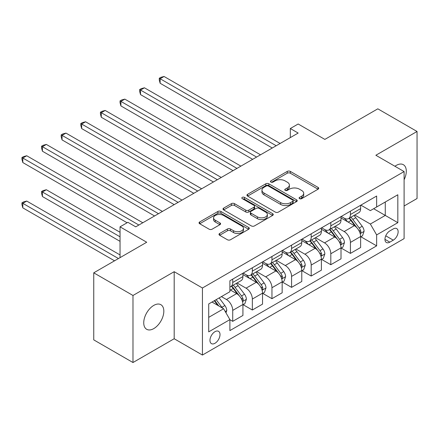 <?xml version="1.0" encoding="UTF-8"?>
<svg xmlns="http://www.w3.org/2000/svg" width="439" height="439" viewBox="0 0 439 439"><rect width="100%" height="100%" fill="white"/><g stroke="black" fill="none" stroke-linecap="round" stroke-linejoin="round"><path stroke-width="0.66" d="M299.546 198.642A1.526 0.878 0 0 0 301.703 198.642L318.072 189.193A2.179 1.257 0 0 0 318.709 188.304A2.179 1.257 0 0 0 318.072 187.409L290.338 171.402A2.179 1.257 0 0 0 287.26 171.402L270.89 180.852A1.526 0.878 0 0 0 270.446 181.477A1.526 0.878 0 0 0 270.89 182.097A1.526 0.878 0 0 0 273.047 182.097L275.165 180.873A6.969 4.022 0 0 1 285.026 180.873L287.336 182.207A6.969 4.022 0 0 1 289.378 185.055A6.969 4.022 0 0 1 287.336 187.903L285.218 189.121A1.526 0.878 0 0 0 284.774 189.747A1.526 0.878 0 0 0 285.218 190.367A1.526 0.878 0 0 0 287.375 190.367L289.493 189.149A6.969 4.022 0 0 1 299.354 189.149L301.664 190.482A6.969 4.022 0 0 1 303.706 193.325A6.969 4.022 0 0 1 301.664 196.173L299.546 197.396A1.526 0.878 0 0 0 299.096 198.016A1.526 0.878 0 0 0 299.546 198.642L299.546 197.396M153.782 328.591A14.207 8.204 120 0 0 163.061 316.075A14.207 8.204 120 0 0 160.883 304.693A14.207 8.204 120 0 0 153.782 305.396A14.207 8.204 120 0 0 144.502 317.913A14.207 8.204 120 0 0 146.681 329.299A14.207 8.204 120 0 0 153.782 328.591M404.105 179.716A14.207 8.204 120 0 0 403.359 164.702A14.207 8.204 120 0 0 396.258 165.404A14.207 8.204 120 0 0 394.93 166.271M214.989 343.271A7.101 4.099 120 0 0 219.626 337.015A7.101 4.099 120 0 0 218.54 331.324A7.101 4.099 120 0 0 214.989 331.675A7.101 4.099 120 0 0 210.347 337.931A7.101 4.099 120 0 0 211.439 343.622A7.101 4.099 120 0 0 214.989 343.271M219.632 233.482A2.179 1.257 0 0 0 218.995 234.371A2.179 1.257 0 0 0 219.632 235.26L227.413 239.754A2.179 1.257 0 0 0 230.491 239.754L248.672 229.257A2.179 1.257 0 0 0 249.308 228.368A2.179 1.257 0 0 0 248.672 227.479L220.943 211.472A2.179 1.257 0 0 0 217.859 211.472L199.685 221.964A2.179 1.257 0 0 0 199.043 222.853A2.179 1.257 0 0 0 199.685 223.742L209.079 229.169A2.179 1.257 0 0 0 212.163 229.169L219.939 224.675A2.179 1.257 0 0 0 220.581 223.786A2.179 1.257 0 0 0 219.939 222.897L215.28 220.208A5.828 3.364 0 0 1 213.573 217.826A5.828 3.364 0 0 1 217.173 214.72A5.828 3.364 0 0 1 223.522 215.45L241.779 225.992A5.828 3.364 0 0 1 243.486 228.368A5.828 3.364 0 0 1 239.886 231.479A5.828 3.364 0 0 1 233.537 230.749L230.491 228.993A2.179 1.257 0 0 0 227.413 228.993L219.632 233.482L219.632 235.26M404.105 206.001L417.05 198.527L417.05 131.475L377.814 108.823L324.849 139.399L298.169 123.996L290.322 128.528L298.169 133.061L135.733 226.837L127.886 222.31L120.039 226.837L120.039 257.644M132.984 295.474L132.984 362.526L174.184 338.743L174.184 271.692L132.984 295.474L93.748 272.822L146.719 242.24L120.039 226.837M174.184 271.692L202.434 288L404.105 171.567L404.105 238.618L202.434 355.052L202.434 288M417.05 131.475L375.855 155.258L404.105 171.567M275.319 212.092A2.179 1.257 0 0 0 278.403 212.092L296.577 201.6A2.179 1.257 0 0 0 297.219 200.711A2.179 1.257 0 0 0 296.577 199.816L268.849 183.809A2.179 1.257 0 0 0 265.771 183.809L247.591 194.307A2.179 1.257 0 0 0 246.954 195.196A2.179 1.257 0 0 0 247.591 196.085L275.319 212.092M242.888 198.971A1.526 0.878 0 0 1 244.435 199.185L244.435 197.374L272.624 213.65A2.179 1.257 0 0 1 273.261 214.539A2.179 1.257 0 0 1 272.624 215.428L254.45 225.92A2.179 1.257 0 0 1 251.366 225.92L223.638 209.913L223.638 208.135A2.179 1.257 0 0 0 223.001 209.024A2.179 1.257 0 0 0 223.638 209.913M223.638 208.135L231.419 203.641A2.179 1.257 0 0 1 234.497 203.641L245.741 210.138A2.179 1.257 0 0 0 248.825 210.138L253.983 207.159A2.179 1.257 0 0 0 254.625 206.264A2.179 1.257 0 0 0 253.983 205.375L242.279 198.62A1.526 0.878 0 0 1 241.829 197.994A1.526 0.878 0 0 1 242.772 197.182A1.526 0.878 0 0 1 244.435 197.374M132.984 362.526L93.748 339.874L93.748 272.822M393.273 228.922L389.821 230.919A6.881 3.973 120 0 0 385.327 236.978A6.881 3.973 120 0 0 386.38 242.493A6.881 3.973 120 0 0 389.821 242.152L393.273 240.16A6.881 3.973 120 0 0 397.767 234.097A6.881 3.973 120 0 0 396.713 228.582A6.881 3.973 120 0 0 393.273 228.922M360.863 205.139L370.362 210.621L376.64 206.994L376.64 196.03L229.899 280.751L229.899 291.715L208.712 303.947L208.712 331.857L229.899 319.625L229.899 330.589L376.64 245.867L376.64 234.903L370.362 224.033L354.756 215.022M376.64 206.994L397.827 194.762L397.827 222.672L376.64 234.903M174.184 338.743L202.434 355.052M290.322 128.528L290.322 137.588M373.655 208.717L385.272 215.423L385.272 202.011L397.827 194.762M370.362 224.033L385.272 215.423L397.827 222.672M208.712 317.359L223.621 308.749L212.004 302.043M229.899 319.713L232.725 321.343L232.725 310.384A8.879 5.125 -120 0 0 226.447 299.508L221.421 296.61M232.725 321.343L242.926 315.454L242.926 304.49A8.879 5.125 -120 0 0 236.648 293.62L229.899 289.724M243.157 304.721L252.343 310.016L252.343 299.058A8.879 5.125 -120 0 0 246.065 288.182L237.049 282.979M252.343 310.016L262.538 304.128L262.538 293.164A8.879 5.125 -120 0 0 256.266 282.293L242.926 274.589M262.774 293.395L271.955 298.69L271.955 287.732A8.879 5.125 -120 0 0 265.677 276.855L256.667 271.653M271.955 298.69L282.156 292.802L282.156 281.838A8.879 5.125 -120 0 0 275.879 270.967L262.538 263.263M282.392 282.068L291.573 287.369L291.573 276.405A8.879 5.125 -120 0 0 285.295 265.529L276.285 260.327M291.573 287.369L301.774 281.476L301.774 270.512A8.879 5.125 -120 0 0 295.496 259.641L282.156 251.937M302.01 270.742L311.191 276.043L311.191 265.079A8.879 5.125 -120 0 0 304.913 254.203L295.902 249.001M311.191 276.043L321.392 270.15L321.392 259.186A8.879 5.125 -120 0 0 315.114 248.315L301.774 240.61M321.628 259.416L330.808 264.717L330.808 253.753A8.879 5.125 -120 0 0 324.531 242.877L315.52 237.675M330.808 264.717L341.01 258.823L341.01 247.859A8.879 5.125 -120 0 0 334.732 236.989L321.392 229.284M341.246 248.09L350.426 253.391L350.426 242.427A8.879 5.125 -120 0 0 344.149 231.551L335.138 226.348M350.426 253.391L360.628 247.497L360.628 236.533A8.879 5.125 -120 0 0 354.35 225.662L341.01 217.958M341.246 216.465L344.149 218.139A8.879 5.125 -120 0 0 348.588 218.578A8.879 5.125 -120 0 0 350.426 214.517L350.426 211.164M321.628 227.792L324.531 229.465A8.879 5.125 -120 0 0 328.97 229.904A8.879 5.125 -120 0 0 330.808 225.844L330.808 222.491M302.01 239.118L304.913 240.791A8.879 5.125 -120 0 0 309.352 241.231A8.879 5.125 -120 0 0 311.191 237.17L311.191 233.817M282.392 250.444L285.295 252.118A8.879 5.125 -120 0 0 289.735 252.557A8.879 5.125 -120 0 0 291.573 248.496L291.573 245.143M262.774 261.77L265.677 263.444A8.879 5.125 -120 0 0 270.117 263.883A8.879 5.125 -120 0 0 271.955 259.822L271.955 256.469M243.157 273.096L246.065 274.77A8.879 5.125 -120 0 0 250.499 275.209A8.879 5.125 -120 0 0 252.343 271.148L252.343 267.795M360.863 236.764L376.64 245.867M348.588 218.578L358.789 212.69A8.879 5.125 -120 0 0 360.628 208.629L360.628 205.276M328.97 229.904L339.171 224.016A8.879 5.125 -120 0 0 341.01 219.955L341.01 216.603M309.352 241.231L319.554 235.342A8.879 5.125 -120 0 0 321.392 231.282L321.392 227.929M289.735 252.557L299.936 246.669A8.879 5.125 -120 0 0 301.774 242.602L301.774 239.255M270.117 263.883L280.318 257.995A8.879 5.125 -120 0 0 282.156 253.929L282.156 250.581M250.499 275.209L260.7 269.321A8.879 5.125 -120 0 0 262.538 265.255L262.538 261.907M229.899 286.897A8.879 5.125 -120 0 0 230.881 286.535L241.082 280.647A8.879 5.125 -120 0 0 242.926 276.581L242.926 273.234M230.881 286.535A8.879 5.125 -120 0 0 232.725 282.475L232.725 279.122M223.621 308.749L229.899 319.625M300.155 198.856L301.664 197.984A6.969 4.022 0 0 0 303.706 195.141L303.706 193.325M289.378 185.055L289.378 186.866A6.969 4.022 0 0 1 287.336 189.714L285.827 190.586M318.039 189.209L290.338 173.213A2.179 1.257 0 0 0 287.26 173.213L271.5 182.311M296.55 201.616L268.849 185.62A2.179 1.257 0 0 0 265.771 185.62L247.623 196.101M292.731 201.331A1.526 0.878 0 0 0 293.175 200.711A1.526 0.878 0 0 0 292.731 200.085L268.388 186.032A1.526 0.878 0 0 0 266.232 186.032L263.998 187.321A6.969 4.022 0 0 0 261.957 190.169A6.969 4.022 0 0 0 263.998 193.017L280.636 202.62A6.969 4.022 0 0 0 290.497 202.62L292.731 201.331L292.731 203.142A1.526 0.878 0 0 0 293.175 202.522L293.175 200.711M261.957 190.169L261.957 191.98A6.969 4.022 0 0 0 263.998 194.828L263.998 193.017M292.731 203.142L290.497 204.431A6.969 4.022 0 0 1 280.636 204.431L263.998 194.828M223.665 209.93L231.419 205.457L231.419 203.641M254.625 206.264L254.625 208.081A2.179 1.257 0 0 1 253.983 208.969L248.825 211.949A2.179 1.257 0 0 1 245.741 211.949L234.497 205.457A2.179 1.257 0 0 0 231.419 205.457M244.435 199.185L272.597 215.445M257.413 216.871A5.828 3.364 0 0 0 263.762 217.601A5.828 3.364 0 0 0 267.362 214.495A5.828 3.364 0 0 0 265.655 212.114L259.224 208.399A2.179 1.257 0 0 0 256.14 208.399L250.982 211.378A2.179 1.257 0 0 0 250.345 212.273A2.179 1.257 0 0 0 250.982 213.162L257.413 216.871L257.413 218.682A5.828 3.364 0 0 0 263.762 219.412A5.828 3.364 0 0 0 267.362 216.306L267.362 214.495M250.345 212.273L250.345 214.084A2.179 1.257 0 0 0 250.982 214.973L250.982 213.162M257.413 218.682L250.982 214.973M243.486 228.368L243.486 230.179A5.828 3.364 0 0 1 239.886 233.29A5.828 3.364 0 0 1 233.537 232.56L230.491 230.804A2.179 1.257 0 0 0 227.413 230.804L219.659 235.277M213.573 217.826L213.573 219.643A5.828 3.364 0 0 0 215.28 222.019L215.28 220.208M219.912 224.697L215.28 222.019M248.644 229.273L220.943 213.283A2.179 1.257 0 0 0 217.859 213.283L199.712 223.758M360.628 236.895L362.515 235.809L364.079 231.282A5.883 3.397 -120 0 0 362.202 226.272L355.793 217.711A16.978 9.801 -120 0 0 353.938 215.494M347.562 221.739A16.978 9.801 -120 0 0 344.088 218.101M360.095 233.296L360.776 232.555L360.907 231.529A5.883 3.397 -120 0 0 359.223 227.995L352.808 219.434A16.978 9.801 -120 0 0 350.959 217.212M349.378 218.128A14.092 8.138 60 0 1 351.688 220.757L357.116 228M160.136 128.572L233.038 170.661L120.901 105.92L120.901 101.393L124.824 99.126L240.885 166.129M349.076 218.298A16.978 9.801 60 0 1 350.926 220.521L355.189 226.211M276.197 145.743L160.136 78.74L164.06 76.474L280.12 143.476M272.273 148.009L160.136 83.267L160.136 78.74L159.275 78.241L160.844 77.335L164.06 76.474M160.136 83.267L159.275 80.052L159.275 78.241M341.01 248.222L342.897 247.135L344.461 242.608A5.883 3.397 -120 0 0 342.585 237.598L336.175 229.037A16.978 9.801 -120 0 0 334.32 226.82M327.944 233.065A16.978 9.801 -120 0 0 324.47 229.427M340.477 244.622L341.158 243.881L341.29 242.855A5.883 3.397 -120 0 0 339.605 239.321L333.19 230.76A16.978 9.801 -120 0 0 331.341 228.538M329.76 229.454A14.092 8.138 60 0 1 332.076 232.083L337.498 239.326M140.518 139.898L213.42 181.987L101.283 117.246L101.283 112.719L105.206 110.452L221.267 177.455M329.459 229.624A16.978 9.801 60 0 1 331.308 231.847L335.572 237.537M321.392 259.548L323.28 258.461L324.844 253.929A5.883 3.397 -120 0 0 322.967 248.924L316.557 240.363A16.978 9.801 -120 0 0 314.703 238.147M308.326 244.391A16.978 9.801 -120 0 0 304.853 240.753M320.86 255.948L321.54 255.207L321.672 254.181A5.883 3.397 -120 0 0 319.987 250.647L313.572 242.087A16.978 9.801 -120 0 0 311.723 239.864M310.143 240.781A14.092 8.138 60 0 1 312.458 243.409L317.88 250.653M120.901 151.225L193.802 193.314L81.665 128.572L81.665 124.045L85.589 121.779L201.649 188.781M309.841 240.951A16.978 9.801 60 0 1 311.69 243.173L315.954 248.864M301.774 270.874L303.662 269.787L305.231 265.255A5.883 3.397 -120 0 0 303.349 260.25L296.94 251.69A16.978 9.801 -120 0 0 295.085 249.473M288.708 255.717A16.978 9.801 -120 0 0 285.235 252.079M301.242 267.274L301.922 266.533L302.054 265.507A5.883 3.397 -120 0 0 300.369 261.973L293.96 253.413A16.978 9.801 -120 0 0 292.105 251.19M290.525 252.101A14.092 8.138 60 0 1 292.84 254.735L298.262 261.979M101.283 162.551L174.184 204.64L62.047 139.898L62.047 135.371L65.971 133.105L182.031 200.107M290.223 252.277A16.978 9.801 60 0 1 292.072 254.499L296.336 260.19M256.579 157.069L140.518 90.066L144.442 87.8L260.503 154.802M252.655 159.335L140.518 94.594L140.518 90.066L139.657 89.567L141.226 88.662L144.442 87.8M140.518 94.594L139.657 91.378L139.657 89.567M236.961 168.395L120.039 100.893L121.608 99.988L124.824 99.126M120.901 105.92L120.039 102.704L120.039 100.893M217.343 179.721L100.421 112.219L101.991 111.314L105.206 110.452M101.283 117.246L100.421 114.03L100.421 112.219M282.156 282.2L284.044 281.114L285.613 276.581A5.883 3.397 -120 0 0 283.737 271.576L277.322 263.016A16.978 9.801 -120 0 0 275.467 260.799M269.091 267.044A16.978 9.801 -120 0 0 265.617 263.405M281.624 278.6L282.304 277.86L282.436 276.833A5.883 3.397 -120 0 0 280.751 273.299L274.342 264.739A16.978 9.801 -120 0 0 272.487 262.517M270.907 263.427A14.092 8.138 60 0 1 273.223 266.061L278.65 273.305M81.665 173.877L154.566 215.966L42.429 151.225L42.429 146.697L46.353 144.431L162.414 211.433M270.605 263.603A16.978 9.801 60 0 1 272.454 265.825L276.718 271.516M197.726 191.047L80.803 123.546L82.373 122.64L85.589 121.779M81.665 128.572L80.803 125.356L80.803 123.546M262.538 293.526L264.426 292.44L265.996 287.907A5.883 3.397 -120 0 0 264.119 282.903L257.704 274.342A16.978 9.801 -120 0 0 255.849 272.125M249.473 278.37A16.978 9.801 -120 0 0 245.999 274.732M262.006 289.927L262.687 289.186L262.818 288.16A5.883 3.397 -120 0 0 261.134 284.626L254.724 276.065A16.978 9.801 -120 0 0 252.869 273.843M251.289 274.754A14.092 8.138 60 0 1 253.605 277.388L259.032 284.631M62.047 185.203L127.101 222.76L22.812 162.551L22.812 158.024L26.735 155.757L142.796 222.76M250.987 274.929A16.978 9.801 60 0 1 252.837 277.152L257.1 282.842M178.108 202.374L61.186 134.872L62.755 133.966L65.971 133.105M62.047 139.898L61.186 136.683L61.186 134.872M242.926 304.853L244.808 303.766L246.378 299.233A5.883 3.397 -120 0 0 244.501 294.229L238.086 285.668A16.978 9.801 -120 0 0 236.231 283.451M242.388 301.253L243.074 300.512L243.201 299.486A5.883 3.397 -120 0 0 241.516 295.952L235.106 287.391A16.978 9.801 -120 0 0 233.252 285.169M231.671 286.08A14.092 8.138 60 0 1 233.987 288.714L239.414 295.957M120.039 232.275L46.353 189.736L42.429 192.002L42.429 196.529L120.039 241.335M231.369 286.255A16.978 9.801 60 0 1 233.219 288.478L237.483 294.168M42.429 196.529L41.568 193.314L41.568 191.503L120.039 236.808M41.568 191.503L43.137 190.597L46.353 189.736M158.49 213.7L41.568 146.198L43.137 145.293L46.353 144.431M42.429 151.225L41.568 148.009L41.568 146.198M225.975 312.826L226.76 310.56A5.883 3.397 -120 0 0 224.883 305.555L219.16 297.916M120.039 254.927L26.735 201.062L22.812 203.328L22.812 207.856L114.546 260.815M222.436 308.068A5.883 3.397 -120 0 0 221.898 307.278L216.175 299.639M214.704 300.49L218.814 305.978M214.292 300.726L217.782 305.379M22.812 207.856L21.95 204.64L21.95 202.829L118.47 258.555M21.95 202.829L23.519 201.924L26.735 201.062M138.872 225.026L21.95 157.524L23.519 156.619L26.735 155.757M22.812 162.551L21.95 159.335L21.95 157.524M226.447 299.508L236.648 293.62M246.065 288.182L256.266 282.293M265.677 276.855L275.879 270.967M285.295 265.529L295.496 259.641M304.913 254.203L315.114 248.315M324.531 242.877L334.732 236.989M344.149 231.551L354.35 225.662M350.426 214.517L360.628 208.629M350.426 242.427L360.628 236.533M330.808 253.753L341.01 247.859M330.808 225.844L341.01 219.955M311.191 265.079L321.392 259.186M311.191 237.17L321.392 231.282M291.573 276.405L301.774 270.512M291.573 248.496L301.774 242.602M271.955 287.732L282.156 281.838M271.955 259.822L282.156 253.929M252.343 299.058L262.538 293.164M252.343 271.148L262.538 265.255M232.725 310.384L242.926 304.49M232.725 282.475L242.926 276.581M385.749 235.814L393.273 240.16M384.954 239.343L389.821 242.152M301.664 197.984L301.664 196.173M285.218 190.367L285.218 189.121M287.336 189.714L287.336 187.903M270.89 182.097L270.89 180.852M287.26 173.213L287.26 171.402M290.338 173.213L290.338 171.402M318.072 189.193L318.072 187.409M247.591 196.085L247.591 194.307M265.771 185.62L265.771 183.809M268.849 185.62L268.849 183.809M296.577 201.6L296.577 199.816M280.636 204.431L280.636 202.62M290.497 204.431L290.497 202.62M234.497 205.457L234.497 203.641M245.741 211.949L245.741 210.138M248.825 211.949L248.825 210.138M253.983 208.969L253.983 207.159M272.624 215.428L272.624 213.65M227.413 230.804L227.413 228.993M230.491 230.804L230.491 228.993M233.537 232.56L233.537 230.749M219.939 224.675L219.939 222.897M199.685 223.742L199.685 221.964M217.859 213.283L217.859 211.472M220.943 213.283L220.943 211.472M248.672 229.257L248.672 227.479M360.189 233.619L364.041 231.391M352.808 219.434L355.793 217.711M348.187 222.101L350.926 220.521M359.223 227.995L362.202 226.272M358.756 230.288L360.907 231.529M340.571 244.946L344.423 242.718M333.19 230.76L336.175 229.037M328.57 233.427L331.308 231.847M339.605 239.321L342.585 237.598M339.138 241.615L341.29 242.855M320.953 256.272L324.805 254.044M313.572 242.087L316.557 240.363M308.952 244.753L311.69 243.173M319.987 250.647L322.967 248.924M319.521 252.941L321.672 254.181M301.335 267.598L305.187 265.37M293.96 253.413L296.94 251.69M289.334 256.08L292.072 254.499M300.369 261.973L303.349 260.25M299.903 264.267L302.054 265.507M281.717 278.924L285.575 276.696M274.342 264.739L277.322 263.016M269.716 267.406L272.454 265.825M280.751 273.299L283.737 271.576M280.285 275.593L282.436 276.833M262.099 290.25L265.957 288.022M254.724 276.065L257.704 274.342M250.098 278.732L252.837 277.152M261.134 284.626L264.119 282.903M260.667 286.919L262.818 288.16M242.482 301.577L246.339 299.349M235.106 287.391L238.086 285.668M230.48 290.058L233.219 288.478M241.516 295.952L244.501 294.229M241.049 298.246L243.201 299.486M225.229 311.536L226.722 310.675M221.898 307.278L224.883 305.555"/></g></svg>
